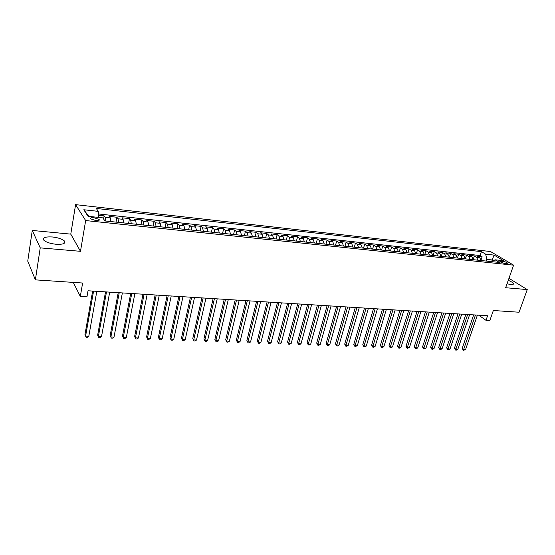 <?xml version="1.0" encoding="UTF-8"?>
<svg xmlns="http://www.w3.org/2000/svg" width="555" height="555" viewBox="0 0 555 555"><rect width="100%" height="100%" fill="white"/><g stroke="black" fill="none" stroke-linecap="round" stroke-linejoin="round"><path stroke-width="0.83" d="M56.041 244.262C63.235 244.575 65.996 243.465 64.331 240.919C62 238.941 58.004 237.623 52.343 236.964C45.08 236.603 42.284 237.72 43.949 240.329C46.329 242.313 50.359 243.624 56.041 244.262M507.034 283.806L510.801 284.528C512.869 284.68 513.743 284.347 513.41 283.522C512.82 282.557 511.099 281.503 508.248 280.351M95.89 220.578C98.721 220.765 99.789 220.377 99.088 219.412L94.003 217.74C91.159 217.546 90.09 217.942 90.791 218.913L95.89 220.578M32.273 230.457L27.75 261.141L35.381 279.866L40.237 247.87L80.475 251.311L85.664 220.564L75.598 204.642L70.776 234.127L32.273 230.457L40.237 247.87M85.664 220.564L513.597 265.158L490.474 251.526L75.598 204.642M513.597 265.158L505.654 287.726L527.25 289.578L508.963 278.332M527.25 289.578L519.071 312.229L493.339 310.509L489.829 320.547L485.986 320.318L487.581 315.753L88.023 290.778L86.962 296.835L80.315 296.439L82.619 283.022L35.381 279.866M481.143 260.524L479.693 257.603L477.494 256.264L482.122 256.764L481.067 259.893M478.035 260.198L476.585 257.27L474.386 255.924L473.283 259.247M474.386 255.924L469.703 255.418L471.889 256.764L473.332 259.698M465.423 258.866L463.994 255.917L461.822 254.565L466.568 255.078L465.402 258.609M457.417 258.026L455.995 255.064L453.844 253.704L458.645 254.225L457.41 257.992M449.307 257.173L447.906 254.19L445.769 252.83L450.625 253.357L449.39 257.18M441.1 256.313L439.713 253.316L437.597 251.949L442.515 252.476L441.281 256.327M432.789 255.439L431.415 252.421L429.313 251.047L434.294 251.588L433.067 255.466M424.374 254.551L423.014 251.519L420.933 250.145L425.976 250.687L424.755 254.592M415.855 253.656L414.509 250.61L412.448 249.223L417.554 249.778L416.333 253.704M407.224 252.747L405.892 249.681L403.853 248.293L409.021 248.855L407.814 252.809M398.483 251.824L397.165 248.744L395.146 247.357L400.384 247.918L399.177 251.901M389.624 250.895L388.327 247.801L386.329 246.399L391.629 246.975L390.436 250.978M380.654 249.951L379.37 246.836L377.393 245.435L382.77 246.011L381.583 250.048M371.566 248.994L370.303 245.865L368.347 244.457L373.792 245.039L372.606 249.105M362.353 248.029L361.111 244.873L359.182 243.465L364.697 244.061L363.525 248.147M353.022 247.044L351.794 243.874L349.893 242.459L355.477 243.062L354.312 247.183M343.566 246.052L342.359 242.861L340.479 241.439L346.14 242.049L344.988 246.198M333.985 245.046L332.799 241.834L330.947 240.405L336.684 241.03L335.532 245.206M324.273 244.02L323.1 240.794L321.276 239.365L327.089 239.989L325.951 244.2M314.421 242.986L313.277 239.739L311.48 238.303L317.377 238.941L316.246 243.18M304.445 241.938L303.321 238.671L301.552 237.228L307.525 237.873L306.409 242.14M294.323 240.87L293.22 237.589L291.479 236.139L297.542 236.791L296.432 241.092M284.063 239.795L282.981 236.492L281.274 235.036L287.414 235.695L286.318 240.031M273.657 238.699L272.602 235.375L270.923 233.912L277.153 234.585L276.064 238.948M263.105 237.589L262.078 234.245L260.434 232.781L266.747 233.461L265.672 237.859M252.4 236.465L251.401 233.1L249.792 231.629L256.195 232.323L255.127 236.749M241.543 235.32L240.572 231.941L238.997 230.457L245.49 231.164L244.436 235.625M230.533 234.161L229.583 230.762L228.043 229.277L234.633 229.985L233.593 234.481M219.357 232.989L218.441 229.562L216.936 228.07L223.623 228.799L222.597 233.329M208.021 231.796L207.133 228.348L205.669 226.856L212.454 227.585L211.441 232.156M196.512 230.582L195.658 227.12L194.236 225.614L201.118 226.364L200.119 230.963M184.836 229.354L184.01 225.864L182.63 224.359L189.616 225.115L188.631 229.756M172.987 228.112L172.189 224.602L170.857 223.089L177.94 223.852L176.976 228.528M160.957 226.842L160.194 223.311L158.903 221.792L166.098 222.569L165.147 227.286M148.747 225.559L148.019 222.007L146.77 220.481L154.075 221.272L153.138 226.024M136.343 224.255L135.649 220.675L134.456 219.149L141.865 219.953L140.949 224.74M123.751 222.93L123.099 219.329L121.947 217.796L129.475 218.608L128.573 223.436M110.965 221.584L110.348 217.962L109.252 216.422L116.89 217.248L116.009 222.118M502.65 261.259L499.868 261.454C500.846 262.355 502.525 263.014 504.911 263.431L507.686 263.236C506.708 262.335 505.029 261.676 502.65 261.259L502.143 262.737M491.64 261.627L492.209 259.969L486.832 259.393L485.66 254.169L481.421 251.637L96.293 208.451L98.297 211.358L83.798 209.755L88.03 216.283L102.786 217.865L104.916 220.946L499.493 262.453L495.067 259.802L491.973 261.662M485.66 254.169L494.075 255.099L503.552 260.704L495.067 259.802M482.122 256.764L480.11 255.543L98.415 213.952M105.79 221.043L105.193 217.407L104.118 215.867L98.471 215.257M116.89 217.248L118.021 218.788L118.659 222.395M129.475 218.608L130.654 220.141L131.327 223.727M141.865 219.953L143.093 221.473L143.807 225.039M154.075 221.272L155.344 222.791L156.094 226.329M166.098 222.569L167.416 224.088L168.2 227.605M177.94 223.852L179.307 225.365L180.118 228.861M189.616 225.115L191.017 226.62L191.863 230.096M201.118 226.364L202.561 227.855L203.435 231.31M212.454 227.585L213.932 229.076L214.84 232.51M223.623 228.799L225.143 230.283L226.079 233.697M234.633 229.985L236.194 231.47L237.158 234.855M245.49 231.164L247.086 232.635L248.078 236.007M256.195 232.323L257.825 233.787L258.838 237.138M266.747 233.461L268.412 234.925L269.452 238.255M277.153 234.585L278.846 236.048L279.914 239.358M287.414 235.695L289.141 237.151L290.237 240.44M297.542 236.791L299.298 238.241L300.415 241.508M307.525 237.873L309.308 239.316L310.446 242.57M317.377 238.941L319.187 240.377L320.346 243.61M327.089 239.989L328.935 241.425L330.114 244.637M336.684 241.03L338.55 242.452L339.75 245.65M346.14 242.049L348.034 243.472L349.255 246.649M355.477 243.062L357.399 244.477L358.641 247.634M364.697 244.061L366.64 245.47L367.896 248.612M373.792 245.039L375.756 246.448L377.032 249.57M382.77 246.011L384.754 247.412L386.051 250.52M391.629 246.975L393.641 248.369L394.952 251.457M400.384 247.918L402.41 249.313L403.742 252.379M409.021 248.855L411.075 250.243L412.414 253.295M417.554 249.778L419.622 251.158L420.981 254.197M425.976 250.687L428.065 252.06L429.438 255.085M434.294 251.588L436.403 252.955L437.791 255.959M442.515 252.476L444.638 253.843L446.04 256.826M450.625 253.357L452.769 254.717L454.184 257.686M458.645 254.225L460.81 255.577L462.232 258.533M466.568 255.078L468.739 256.431L470.182 259.365M486.263 261.058L486.832 259.393M73.274 282.398L80.315 296.439M478.743 315.198L485.986 320.318M493.499 260.739L492.209 259.969L494.075 255.099M480.11 255.543L481.421 251.637M104.118 215.867L103.563 218.996M98.297 211.358L98.568 217.414M83.798 209.755L88.856 216.374M80.475 251.311L70.776 234.127M473.658 314.879L462.197 348.373L463.64 349.504L475.475 314.997M465.562 349.574L463.39 350.337L463.64 349.504L465.562 349.574L477.411 315.115M463.39 350.337L462.197 348.373M465.867 314.394L454.455 348.096L455.884 349.227L467.671 314.512M457.833 349.296L456.425 350.094L455.648 350.066L455.884 349.227L457.833 349.296L469.634 314.629M455.648 350.066L454.455 348.096M457.986 313.901L446.615 347.812L448.031 348.949L459.776 314.012M450.008 349.019L448.593 349.817L447.809 349.789L448.031 348.949L450.008 349.019L461.76 314.137M447.809 349.789L446.615 347.812M450.001 313.402L438.679 347.52L440.087 348.672L451.784 313.513M442.085 348.741L440.677 349.546L439.879 349.518L440.087 348.672L442.085 348.741L453.789 313.637M439.879 349.518L438.679 347.52M441.926 312.902L430.652 347.229L432.054 348.387L443.688 313.013M434.072 348.457L432.657 349.268L431.852 349.234L432.054 348.387L434.072 348.457L445.721 313.138M431.852 349.234L430.652 347.229M433.746 312.389L422.528 346.937L423.916 348.096L435.495 312.5M425.956 348.165L423.722 348.956L423.916 348.096L425.956 348.165L437.555 312.625M423.722 348.956L422.528 346.937M425.463 311.868L414.301 346.639L415.674 347.805L427.204 311.979M417.742 347.874L416.326 348.7L415.501 348.665L415.674 347.805L417.742 347.874L429.286 312.111M415.501 348.665L414.301 346.639M417.083 311.348L405.976 346.334L407.335 347.506L418.803 311.452M409.43 347.583L407.176 348.38L407.335 347.506L409.43 347.583L420.912 311.584M407.176 348.38L405.976 346.334M408.591 310.814L397.546 346.029L398.892 347.208L410.305 310.925M401.015 347.284L399.593 348.117L398.747 348.082L398.892 347.208L401.015 347.284L412.434 311.057M398.747 348.082L397.546 346.029M399.995 310.28L389.013 345.723L390.345 346.903L401.688 310.384M392.489 346.979L390.207 347.791L390.345 346.903L392.489 346.979L403.853 310.522M390.207 347.791L389.013 345.723M391.289 309.732L380.369 345.404L381.687 346.598L392.968 309.843M383.859 346.674L382.437 347.52L381.569 347.486L381.687 346.598L383.859 346.674L395.16 309.974M381.569 347.486L380.369 345.404M382.471 309.184L371.614 345.092L372.918 346.285L384.129 309.288M375.125 346.369L373.695 347.215L372.814 347.18L372.918 346.285L375.125 346.369L386.349 309.426M372.814 347.18L371.614 345.092M373.536 308.622L362.755 344.766L364.045 345.973L375.18 308.726M366.272 346.056L363.955 346.875L364.045 345.973L366.272 346.056L377.428 308.871M363.955 346.875L362.755 344.766M364.489 308.06L353.778 344.44L355.054 345.654L366.12 308.164M357.309 345.737L354.978 346.563L355.054 345.654L357.309 345.737L368.395 308.302M354.978 346.563L353.778 344.44M355.325 307.484L344.69 344.114L345.945 345.335L356.934 307.588M348.228 345.411L346.799 346.278L345.89 346.244L345.945 345.335L348.228 345.411L359.238 307.734M345.89 346.244L344.69 344.114M346.036 306.908L335.477 343.781L336.719 345.009L347.624 307.005M339.036 345.085L337.606 345.959L336.677 345.925L336.719 345.009L339.036 345.085L349.962 307.151M336.677 345.925L335.477 343.781M336.628 306.318L326.146 343.441L327.367 344.676L338.196 306.416M329.719 344.759L328.282 345.633L327.346 345.599L327.367 344.676L329.719 344.759L340.562 306.561M327.346 345.599L326.146 343.441M327.089 305.722L316.697 343.101L317.897 344.336L328.636 305.819M320.277 344.426L318.848 345.307L317.897 345.272L317.897 344.336L320.277 344.426L331.044 305.971M317.897 345.272L316.697 343.101M317.425 305.118L307.116 342.754L308.302 343.996L318.952 305.215M310.717 344.086L309.281 344.974L308.316 344.939L308.302 343.996L310.717 344.086L321.387 305.368M308.316 344.939L307.116 342.754M307.63 304.508L297.411 342.4L298.583 343.656L309.135 304.598M301.025 343.739L299.589 344.634L298.611 344.6L298.583 343.656L301.025 343.739L311.605 304.75M298.611 344.6L297.411 342.4M297.702 303.883L287.58 342.04L288.725 343.302L299.187 303.98M291.202 343.392L289.765 344.294L288.773 344.26L288.725 343.302L291.202 343.392L301.691 304.133M288.773 344.26L287.58 342.04M287.643 303.259L277.611 341.679L278.742 342.948L289.1 303.349M281.246 343.039L279.81 343.947L278.811 343.913L278.742 342.948L281.246 343.039L291.639 303.509M278.811 343.913L277.611 341.679M277.438 302.621L267.51 341.311L268.613 342.595L278.874 302.711M271.159 342.685L269.723 343.594L268.703 343.559L268.613 342.595L271.159 342.685L281.44 302.87M268.703 343.559L267.51 341.311M267.094 301.969L257.27 340.943L258.352 342.227L268.502 302.059M260.933 342.317L259.497 343.24L258.464 343.205L258.352 342.227L260.933 342.317L271.111 302.225M258.464 343.205L257.27 340.943M256.604 301.316L246.885 340.569L247.946 341.859L257.985 301.4M250.562 341.949L249.126 342.879L248.078 342.844L247.946 341.859L250.562 341.949L260.628 301.566M248.078 342.844L246.885 340.569M245.962 300.65L236.361 340.187L237.401 341.485L247.322 300.734M240.051 341.582L238.615 342.511L237.554 342.477L237.401 341.485L240.051 341.582L250.007 300.9M237.554 342.477L236.361 340.187M235.174 299.977L225.691 339.799L226.704 341.11L236.506 300.061M229.395 341.2L227.952 342.144L226.884 342.109L226.704 341.11L229.395 341.2L239.226 300.227M226.884 342.109L225.691 339.799M224.234 299.291L214.868 339.403L215.86 340.721L225.538 299.374M218.587 340.819L217.144 341.769L216.055 341.727L215.86 340.721L218.587 340.819L228.292 299.547M216.055 341.727L214.868 339.403M213.134 298.597L203.893 339.008L204.857 340.333L214.403 298.68M207.625 340.43L206.182 341.387L205.079 341.346L204.857 340.333L207.625 340.43L217.206 298.854M205.079 341.346L203.893 339.008M201.874 297.896L192.758 338.606L193.702 339.938L203.116 297.973M196.505 340.035L195.069 340.999L193.945 340.957L193.702 339.938L196.505 340.035L205.954 298.153M193.945 340.957L192.758 338.606M190.448 297.182L181.464 338.196L182.38 339.535L191.655 297.258M185.224 339.639L183.788 340.603L182.65 340.569L182.38 339.535L185.224 339.639L194.534 297.438M182.65 340.569L181.464 338.196M178.849 296.453L170.01 337.78L170.898 339.133L180.028 296.53M173.784 339.23L172.348 340.208L171.197 340.166L170.898 339.133L173.784 339.23L182.956 296.71M171.197 340.166L170.01 337.78M167.083 295.718L158.39 337.357L159.243 338.716L168.234 295.794M162.178 338.821L160.742 339.806L159.569 339.764L159.243 338.716L162.178 338.821L171.197 295.975M159.569 339.764L158.39 337.357M155.143 294.976L146.596 336.927L147.422 338.3L156.253 295.045M150.398 338.404L148.962 339.396L147.776 339.355L147.422 338.3L150.398 338.404L159.264 295.232M147.776 339.355L146.596 336.927M143.023 294.219L134.629 336.497L135.427 337.87L144.099 294.282M138.445 337.981L137.009 338.98L135.802 338.938L135.427 337.87L138.445 337.981L147.151 294.476M135.802 338.938L134.629 336.497M130.716 293.449L122.489 336.052L123.252 337.44L131.757 293.512M126.311 337.551L124.882 338.557L123.654 338.515L123.252 337.44L126.311 337.551L134.858 293.706M123.654 338.515L122.489 336.052M118.222 292.665L110.161 335.608L110.889 337.003L119.221 292.728M113.997 337.114L112.568 338.127L111.326 338.085L110.889 337.003L113.997 337.114L122.371 292.929M111.326 338.085L110.161 335.608M105.533 291.875L97.645 335.158L98.346 336.559L106.498 291.937M101.496 336.67L100.067 337.697L98.811 337.648L98.346 336.559L101.496 336.67L109.696 292.131M98.811 337.648L97.645 335.158M92.65 291.07L84.943 334.693L85.602 336.108L93.573 291.125M88.807 336.219L87.378 337.253L86.101 337.211L85.602 336.108L88.807 336.219L96.82 291.326M86.101 337.211L84.943 334.693M476.585 257.27L479.693 257.603M105.193 217.407L110.348 217.962M118.021 218.788L123.099 219.329M130.654 220.141L135.649 220.675M143.093 221.473L148.019 222.007M155.344 222.791L160.194 223.311M167.416 224.088L172.189 224.602M179.307 225.365L184.01 225.864M191.017 226.62L195.658 227.12M202.561 227.855L207.133 228.348M213.932 229.076L218.441 229.562M225.143 230.283L229.583 230.762M236.194 231.47L240.572 231.941M247.086 232.635L251.401 233.1M257.825 233.787L262.078 234.245M268.412 234.925L272.602 235.375M278.846 236.048L282.981 236.492M289.141 237.151L293.22 237.589M299.298 238.241L303.321 238.671M309.308 239.316L313.277 239.739M319.187 240.377L323.1 240.794M328.935 241.425L332.799 241.834M338.55 242.452L342.359 242.861M348.034 243.472L351.794 243.874M357.399 244.477L361.111 244.873M366.64 245.47L370.303 245.865M375.756 246.448L379.37 246.836M384.754 247.412L388.327 247.801M393.641 248.369L397.165 248.744M402.41 249.313L405.892 249.681M411.075 250.243L414.509 250.61M419.622 251.158L423.014 251.519M428.065 252.06L431.415 252.421M436.403 252.955L439.713 253.316M444.638 253.843L447.906 254.19M452.769 254.717L455.995 255.064M460.81 255.577L463.994 255.917M468.739 256.431L471.889 256.764M500.617 262.05L500.957 261.079M63.915 243.513L64.331 240.919M513.118 284.347L513.41 283.522M98.915 220.397L99.088 219.412"/></g></svg>

